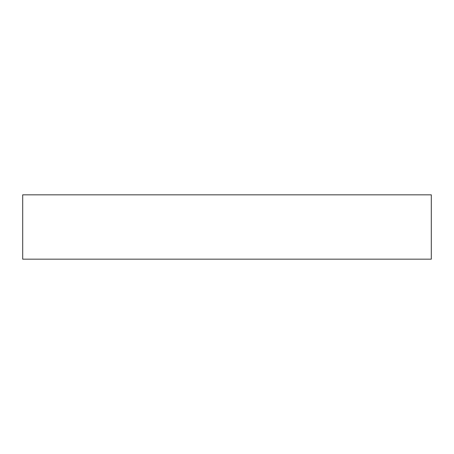 <?xml version="1.0" encoding="UTF-8"?>
<svg xmlns="http://www.w3.org/2000/svg" width="454" height="454" viewBox="0 0 454 454"><rect width="100%" height="100%" fill="white"/><g stroke="black" fill="none" stroke-linecap="round" stroke-linejoin="round"><path stroke-width="0.68" d="M431.3 259.172L431.3 194.828L22.7 194.828L22.7 259.172L431.3 259.172"/></g></svg>
